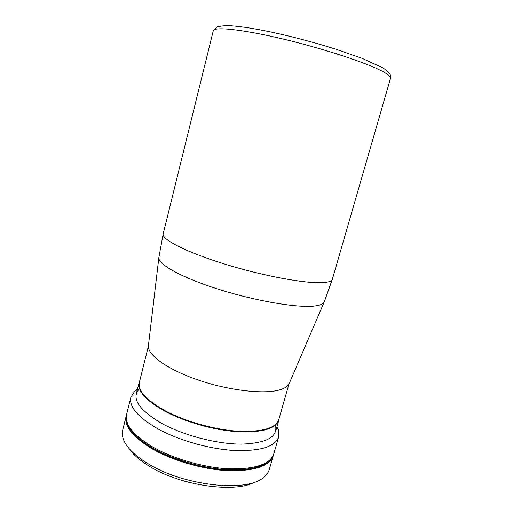 <?xml version="1.0" encoding="UTF-8"?>
<svg xmlns="http://www.w3.org/2000/svg" width="513" height="513" viewBox="0 0 513 513"><rect width="100%" height="100%" fill="white"/><g stroke="black" fill="none" stroke-linecap="round" stroke-linejoin="round"><path stroke-width="0.77" d="M324.126 302.176L289.46 382.967C288.383 385.962 285.125 388.258 279.707 389.867C264.035 394.58 228.304 390.496 197.3 379.723C166.238 368.988 146.551 354.156 148.462 345.191L158.838 257.885M139.728 380.89L139.094 382.64C137.343 390.964 145.769 400.403 164.372 410.964C184.18 421.692 213.536 430.074 237.192 431.702C261.771 432.78 275.654 428.906 278.848 420.089L279.175 418.255M190.374 482.714L184.404 481.111M277.001 426.553L278.322 429.573L278.662 436.89C275.141 446.772 260.322 451.299 234.197 450.491C209.06 449.035 177.928 440.09 157.081 428.393C137.612 416.915 128.872 406.546 130.853 397.286L134.804 391.118L137.465 389.168M278.662 436.89L273.782 453.864C270.101 464.31 255.205 469.305 229.106 468.844C203.994 467.696 173.022 458.757 152.361 446.772C133.066 434.986 124.479 424.206 126.596 414.427L130.853 397.286M275.443 425.123C278.181 436.807 266.901 443.136 241.604 444.117C217.018 444.175 183.218 435.364 161.229 423.148C138.151 409.246 130.918 397.761 139.523 388.707M126.384 419.313C127.089 428.317 135.74 437.82 152.335 447.811C171.611 459 199.929 467.593 224.04 469.478C249.171 470.851 265.003 467.087 271.524 458.199M126.249 417.883C125.473 427.367 134.105 437.595 152.143 448.567C172.118 460.187 201.801 468.953 226.419 470.415C252.05 471.267 267.356 466.804 272.352 457.032M126.16 416.184L122.678 430.195C121.876 433.402 122.306 436.896 123.96 440.68C127.416 448.349 135.438 456.012 148.013 463.669C183.154 485.651 246.073 492.576 262.938 477.917C266.266 475.468 268.382 472.659 269.293 469.478L273.282 455.602C269.582 466.112 254.685 471.152 228.586 470.729C203.475 469.607 172.515 460.674 151.874 448.651C132.598 436.839 124.031 426.014 126.16 416.184L126.41 415.312M254.724 482.098C235.134 493.307 180.582 485.728 149.713 466.464C139.966 460.565 133.053 454.544 128.981 448.4M273.5 454.723L273.282 455.602M148.36 346.339L139.395 382.249C137.651 390.534 146.058 399.948 164.615 410.471C184.385 421.16 213.658 429.516 237.243 431.151C261.758 432.228 275.603 428.381 278.79 419.602L288.973 384.019M332.379 279.194L324.344 301.663C323.645 303.876 320.343 305.325 314.45 306.017C297.457 308.082 255.468 301.009 218.217 289.159C180.903 277.334 157.074 263.772 158.902 257.334L163.185 233.864C161.351 239.302 185.873 252.056 224.252 263.932C262.553 275.821 305.556 283.74 322.613 282.631C328.583 282.272 331.84 281.124 332.379 279.194L390.528 78.322C390.97 76.867 388.54 74.667 383.224 71.743C368.084 63.33 324.447 48.857 283.349 39.097C242.194 29.299 213.806 26.452 213.261 30.825L163.185 233.864M213.261 30.825L217.288 26.804C222.238 25.791 226.868 25.458 231.183 25.797C241.443 26.541 254.814 28.645 271.3 32.095C288.21 35.743 305.511 40.149 323.203 45.317L335.733 49.152L362.268 58.405L382.435 67.652C390.566 72.493 391.374 76.264 390.528 78.322M275.616 431.375L278.848 420.089M136.253 394.035L139.094 382.64M276.821 427.162L278.322 429.573M137.311 389.777L134.804 391.118"/></g></svg>
